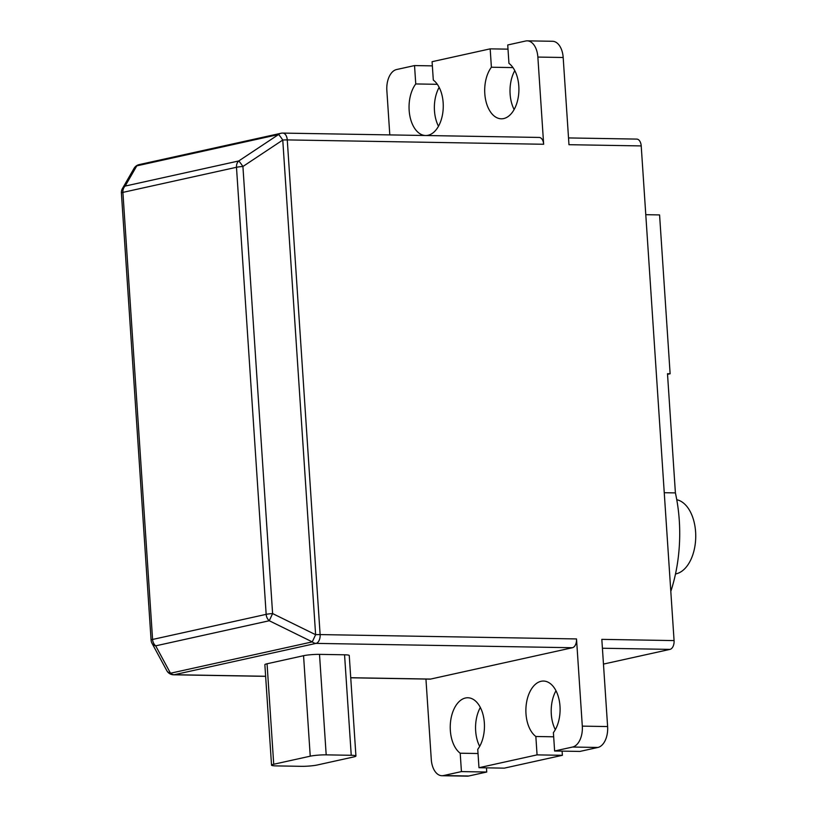 <?xml version="1.0" encoding="UTF-8"?>
<svg xmlns="http://www.w3.org/2000/svg" width="817" height="817" viewBox="0 0 817 817"><rect width="100%" height="100%" fill="white"/><g stroke="black" fill="none" stroke-linecap="round" stroke-linejoin="round"><path stroke-width="1.23" d="M676.762 499.728A37.357 22.079 91 0 1 695.604 531.949A37.357 22.079 91 0 1 675.506 573.953M645.787 214.687L659.574 214.922L670.124 373.757L667.489 373.716L675.404 492.906A117.709 69.578 91 0 1 679.284 520.439A117.709 69.578 91 0 1 670.808 591.406M512.974 67.597L491.395 67.229A28.932 17.106 -89 0 0 484.798 93.628A28.932 17.106 -89 0 0 501.311 118.802A28.932 17.106 -89 0 0 518.805 86.112A28.932 17.106 -89 0 0 508.95 63.358L507.725 44.976L525.688 41.003A18.638 11.019 -89 0 1 527.231 40.85L552.537 41.279A18.638 11.019 91 0 1 563.179 57.496L537.862 57.067A18.638 11.019 -89 0 0 527.231 40.85M514.128 109.539A28.932 17.106 91 0 1 510.114 94.057A28.932 17.106 91 0 1 514.792 70.619M479.671 746.381A28.932 17.106 91 0 1 475.657 730.888A28.932 17.106 91 0 1 480.335 707.461M425.943 679.07L431.284 759.504A18.638 11.019 -89 0 0 441.926 775.721A18.638 11.019 -89 0 0 443.468 775.568L461.431 771.595L460.206 753.213A28.932 17.106 91 0 1 450.341 730.459A28.932 17.106 91 0 1 467.835 697.769A28.932 17.106 91 0 1 484.348 722.943A28.932 17.106 91 0 1 477.751 749.342L478.976 767.714L537.065 754.877L562.382 755.306L562.106 751.129M555.315 729.663A28.932 17.106 91 0 1 551.301 714.17A28.932 17.106 91 0 1 555.979 690.743M537.065 754.877L535.85 736.495A28.932 17.106 91 0 1 525.985 713.741A28.932 17.106 91 0 1 543.479 681.051A28.932 17.106 91 0 1 559.992 706.225A28.932 17.106 91 0 1 553.395 732.624L554.62 750.997L572.584 747.034A18.638 11.019 -89 0 0 582.307 726.129L576.516 638.935A7.843 4.636 91 0 1 572.421 647.728L430.62 679.07A7.843 4.636 91 0 1 429.977 679.131L350.738 677.793M437.33 84.314L415.751 83.947A28.932 17.106 -89 0 0 409.154 110.346A28.932 17.106 -89 0 0 425.351 135.51M438.484 126.257A28.932 17.106 91 0 1 434.47 110.775A28.932 17.106 91 0 1 439.148 87.337M425.984 135.52A28.932 17.106 -89 0 0 443.161 102.83A28.932 17.106 -89 0 0 433.306 80.076L432.081 61.694L490.18 48.857L508 49.153M432.356 65.871L414.536 65.574L396.572 69.537A18.638 11.019 -89 0 0 386.85 90.442L389.801 134.907M461.431 771.595L486.738 772.024L486.462 767.847M443.468 775.568L468.774 775.997L486.738 772.024M562.382 755.306L504.293 768.143L478.976 767.714M568.52 137.93L636.739 139.094A7.843 4.636 91 0 1 641.212 145.916L674.076 640.589A7.843 4.636 91 0 1 669.981 649.382L603.467 664.088M468.774 775.997A18.638 11.019 91 0 1 467.232 776.15L441.926 775.721M351.239 755.286L344.56 654.795L319.508 654.366L326.187 754.857A11.448 1.287 176.2 0 0 310.235 756.185L273.726 764.252A11.448 1.287 176.2 0 0 271.54 765.172A11.448 1.287 176.2 0 0 276.228 765.897L301.279 766.326A11.448 1.287 176.2 0 0 317.231 764.998L353.741 756.93A11.448 1.287 176.2 0 0 355.926 756.011A11.448 1.287 176.2 0 0 351.239 755.286L326.187 754.857M344.56 654.795A11.448 1.287 -3.8 0 1 349.257 655.52L355.926 756.011M271.54 765.172L264.861 664.681A11.448 1.287 -3.8 0 1 267.057 663.772L273.726 764.252M310.235 756.185L303.556 655.704L267.057 663.772M303.556 655.704A11.448 1.287 -3.8 0 1 319.508 654.366M641.212 145.916L568.969 144.691L563.179 57.496M543.652 144.262L287.267 139.911A7.843 4.636 -89 0 0 282.794 133.089L539.179 137.44A7.843 4.636 91 0 1 543.652 144.262L537.862 57.067M582.307 726.129L607.613 726.558L601.823 639.364L674.076 640.589M415.751 83.947L414.536 65.574M491.395 67.229L490.18 48.857M607.613 726.558A18.638 11.019 91 0 1 597.891 747.463L579.927 751.426L554.62 750.997M535.85 736.495L553.671 736.801M460.206 753.213L478.037 753.519M675.404 492.906L664.252 492.712M667.53 374.329L670.124 373.757M282.794 133.089A7.843 7.843 0 0 0 280.966 133.273A7.843 6.27 -102.5 0 0 278.577 134.519L136.786 165.861L125.144 186.082L238.727 160.969A7.843 6.27 -102.5 0 0 236.481 167.281A7.843 0.888 176.2 0 1 242.915 166.494A7.843 0.582 -123.6 0 0 238.727 160.969L278.577 134.519A7.843 0.582 -123.6 0 1 282.764 140.044A7.843 0.888 176.2 0 1 287.267 139.911L320.121 634.584A7.843 0.888 -3.8 0 0 315.617 634.707L312.278 641.886L269.263 620.746A7.843 6.27 -102.5 0 1 266.168 614.353A7.843 0.888 -3.8 0 1 272.602 613.567L315.617 634.707L282.764 140.044L242.915 166.494L272.602 613.567L269.263 620.746L155.679 645.849A7.843 5.974 151.6 0 1 152.013 643.296A7.843 7.843 0 0 1 151.084 640.079A7.843 0.888 -3.8 0 1 152.585 639.456L266.168 614.353L236.481 167.281L122.897 192.383L152.585 639.456A7.843 6.27 77.5 0 0 155.679 645.849L170.487 673.228A7.843 5.974 151.6 0 1 166.821 670.675L152.013 643.296M136.786 165.861A7.843 6.853 -150.1 0 0 134.059 168.353L134.059 168.353A7.843 7.843 0 0 1 139.166 164.605A7.843 6.27 77.5 0 0 136.786 165.861M122.417 188.574A7.843 7.843 0 0 0 121.396 193.006A7.843 0.888 176.2 0 1 122.897 192.383A7.843 6.27 77.5 0 1 125.144 186.082A7.843 6.853 -150.1 0 0 122.417 188.574L134.059 168.353M669.981 649.382L602.415 648.238M572.421 647.728L316.026 643.388L174.235 674.719L265.637 676.272M350.728 677.712L430.62 679.07M166.821 670.675A7.843 7.843 0 0 0 173.582 674.791A7.843 4.636 91 0 0 174.235 674.719A7.843 6.27 77.5 0 1 170.487 673.228L312.278 641.886A7.843 6.27 -102.5 0 0 316.026 643.388A7.843 4.636 91 0 0 320.121 634.584L576.516 638.935M597.891 747.463L572.584 747.034M280.966 133.273L139.166 164.605M121.396 193.006L151.084 640.079M265.637 676.343L173.582 674.791"/></g></svg>
